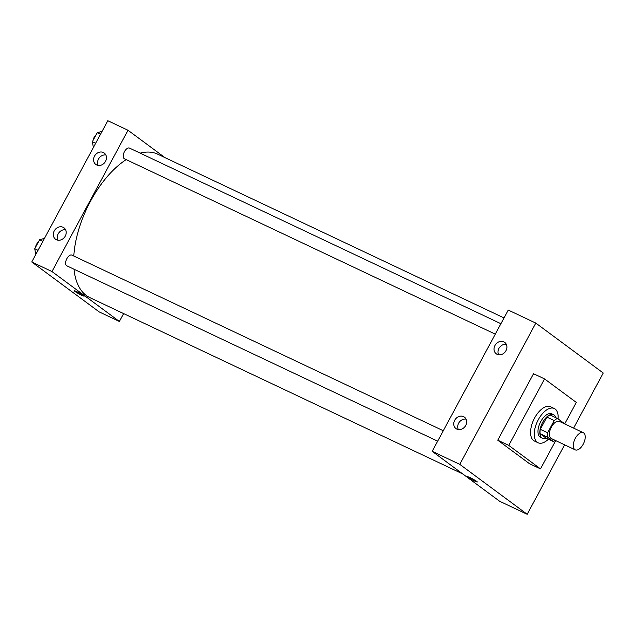 <?xml version="1.0" encoding="UTF-8"?>
<svg xmlns="http://www.w3.org/2000/svg" width="635" height="635" viewBox="0 0 635 635"><rect width="100%" height="100%" fill="white"/><g stroke="black" fill="none" stroke-linecap="round" stroke-linejoin="round"><path stroke-width="0.95" d="M574.786 449.58A9.469 4.866 -64.7 0 1 575.072 438.761A9.469 4.866 -64.7 0 1 583.311 432.705A9.469 4.866 -64.7 0 1 583.66 443.349A9.469 4.866 -64.7 0 1 575.215 449.834A9.469 4.866 -64.7 0 1 574.786 449.58M575.215 449.834L551.331 438.547A9.469 4.866 -64.7 0 1 550.91 438.285A9.469 4.866 -64.7 0 1 551.196 427.466A9.469 4.866 -64.7 0 1 559.435 421.418L583.311 432.705M554.204 420.576L547.64 432.768A12.724 6.533 -64.7 0 0 547.441 437.174L540.091 433.697A12.724 6.533 -64.7 0 1 540.29 429.3L546.854 417.108L554.204 420.576A12.724 6.533 -64.7 0 1 557.506 418.481L563.324 422.783A12.724 6.533 -64.7 0 1 563.372 423.283M547.441 437.174L553.26 441.484A12.724 6.533 -64.7 0 0 555.276 440.412M540.29 429.3L547.64 432.768M540.091 433.697L545.909 438.007L553.26 441.484M546.854 417.108A12.724 6.533 -64.7 0 1 550.156 415.004L557.506 418.481M555.871 417.703A13.025 6.691 115.3 0 0 553.601 414.726A13.025 6.691 115.3 0 0 542.584 422.465A13.025 6.691 115.3 0 0 542.465 438.277A13.025 6.691 115.3 0 0 546.203 438.15M542.465 438.277L540.631 437.412A13.025 6.691 -64.7 0 1 540.044 437.063A13.025 6.691 -64.7 0 1 540.742 421.6A13.025 6.691 -64.7 0 1 551.767 413.861L553.601 414.726M548.426 439.198A18.947 9.731 -64.7 0 1 538.099 442.762A18.947 9.731 -64.7 0 1 537.25 442.254A18.947 9.731 -64.7 0 1 537.821 420.616A18.947 9.731 -64.7 0 1 554.299 408.511A18.947 9.731 -64.7 0 1 558.078 418.902M538.099 442.762L534.424 441.031A18.947 9.731 -64.7 0 1 533.575 440.515A18.947 9.731 -64.7 0 1 534.146 418.878A18.947 9.731 -64.7 0 1 550.624 406.773L554.299 408.511M555.712 440.619L540.496 468.884L508.762 445.389L544.552 378.912L576.286 402.407L564.713 423.91M544.552 378.912L533.535 373.705L497.737 440.182L529.471 463.677L540.496 468.884M535.813 323.096L603.25 373.023L573.588 428.109L603.25 373.023L535.813 323.096L508.262 310.063L432.197 451.326L499.634 501.253L527.193 514.279L459.756 464.352L535.813 323.096L459.756 464.352L527.193 514.279L564.594 444.817L527.193 514.279M497.737 440.182L508.762 445.389M503.825 341.852A7.104 6.064 126.5 0 1 504.698 342.368A7.104 6.064 126.5 0 1 505.341 351.687A7.104 6.064 126.5 0 1 496.237 353.79A7.104 6.064 126.5 0 1 494.959 345.472A7.104 6.064 126.5 0 1 503.825 341.852M456.843 429.101A7.104 6.064 126.5 0 1 455.97 428.577A7.104 6.064 126.5 0 1 454.692 420.259A7.104 6.064 126.5 0 1 464.431 417.155A7.104 6.064 126.5 0 1 465.407 425.982A7.104 6.064 126.5 0 1 456.843 429.101M432.197 451.326L459.756 464.352M506.309 344.337A7.104 6.064 -53.5 0 0 498.919 348.409A7.104 6.064 -53.5 0 0 498.586 354.767M466.042 419.116A7.104 6.064 -53.5 0 0 458.653 423.196A7.104 6.064 -53.5 0 0 458.319 429.554M469.995 477.583A5.628 0.492 28.3 0 1 474.988 480.266A5.628 0.492 28.3 0 1 477.298 481.997A5.628 0.492 28.3 0 1 472.115 479.758A5.628 0.492 28.3 0 1 467.392 476.663A5.628 0.492 28.3 0 1 469.995 477.583M467.392 476.663A5.628 0.492 -151.7 0 0 472.115 479.758A5.628 0.492 -151.7 0 0 477.298 481.997M462.732 473.932L89.789 297.593A79.335 40.759 -64.7 0 1 86.233 295.458A79.335 40.759 -64.7 0 1 74.001 269.216M73.803 256.024A79.335 40.759 -64.7 0 1 126.174 159.607M140.168 153.13A79.335 40.759 -64.7 0 1 157.615 154.138L504.023 317.937M495.292 334.145L124.444 158.79A5.921 3.04 -64.7 0 1 124.174 158.631A5.921 3.04 -64.7 0 1 124.357 151.868A5.921 3.04 -64.7 0 1 129.5 148.09L500.92 323.707M437.666 441.174L66.81 265.819A5.921 3.04 -64.7 0 1 66.548 265.66A5.921 3.04 -64.7 0 1 66.865 258.628A5.921 3.04 -64.7 0 1 71.874 255.111L443.286 430.728M51.959 271.534L128.016 130.27L107.807 120.721L31.75 261.977L51.959 271.534L119.388 321.461L123.627 313.595M164.917 157.591L128.016 130.27M103.37 152.503A7.104 6.064 126.5 0 1 104.243 153.027A7.104 6.064 126.5 0 1 104.894 162.346A7.104 6.064 126.5 0 1 95.79 164.441A7.104 6.064 126.5 0 1 94.504 156.131A7.104 6.064 126.5 0 1 103.37 152.503M56.396 239.752A7.104 6.064 126.5 0 1 55.523 239.228A7.104 6.064 126.5 0 1 54.237 230.91A7.104 6.064 126.5 0 1 63.976 227.806A7.104 6.064 126.5 0 1 64.96 236.633A7.104 6.064 126.5 0 1 56.396 239.752M31.75 261.977L99.187 311.904L119.388 321.461M105.862 154.988A7.104 6.064 -53.5 0 0 98.473 159.067A7.104 6.064 -53.5 0 0 98.139 165.417M65.596 229.767A7.104 6.064 -53.5 0 0 58.206 233.847A7.104 6.064 -53.5 0 0 57.872 240.205M74.295 290.79A5.628 0.492 -151.7 0 0 74.882 291.394A5.628 0.492 28.3 0 1 74.295 290.79A5.628 0.492 28.3 0 1 79.478 293.029A5.628 0.492 28.3 0 1 84.201 296.124A5.628 0.492 28.3 0 1 80.343 294.584A5.628 0.492 28.3 0 1 74.882 291.394A5.628 0.492 -151.7 0 0 80.343 294.584A5.628 0.492 -151.7 0 0 84.201 296.124M44.466 238.363L39.576 239.752L34.734 248.745L35.766 254.524M39.576 239.752L42.878 241.316M34.734 248.745L38.036 250.309M35.425 247.459A5.921 3.04 -64.7 0 1 38.505 241.744M102.092 131.334L97.203 132.723L92.361 141.724L93.393 147.495M97.203 132.723L100.505 134.287M92.361 141.724L95.663 143.28M93.051 140.43A5.921 3.04 -64.7 0 1 96.131 134.723"/></g></svg>
